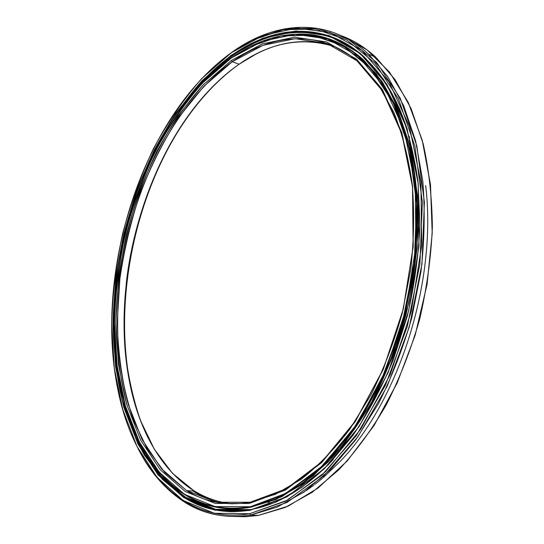 <?xml version="1.0" encoding="UTF-8"?>
<svg xmlns="http://www.w3.org/2000/svg" width="544" height="544" viewBox="0 0 544 544"><rect width="100%" height="100%" fill="white"/><g stroke="black" fill="none" stroke-linecap="round" stroke-linejoin="round"><path stroke-width="0.82" d="M239.074 64.246C154.306 123.495 107.182 270.456 129.622 382.269C141.964 446.06 178.493 498.549 232.431 503.826C218.606 502.432 205.89 498.182 194.29 491.069L172.326 473.151L154.34 449.256L140.522 420.628C133.341 399.629 128.323 377.305 125.474 353.654C123.808 329.555 124.188 305.068 126.602 280.18C137.244 193.419 179.187 106.767 239.074 64.246L232.274 61.71L231.384 60.438L202.912 85.143C185.368 105.026 169.803 127.527 156.223 152.646C143.895 178.826 133.94 206.258 126.358 234.947C120.197 263.996 116.695 293.066 115.845 322.15L118.483 364.548L126.684 404.348L140.583 439.994L160.188 469.71L185.3 491.545L215.336 503.438L249.268 503.452L250.199 502.228L216.43 502.262L186.51 490.477L161.493 468.799L141.943 439.273L128.071 403.832C121.577 377.924 117.96 350.662 117.232 322.048L119.904 278.644C124.182 249.499 130.968 220.986 140.27 193.113C150.912 165.934 163.744 140.665 178.772 117.3L203.918 86.244L232.274 61.71C172.557 104.625 130.662 191.712 119.884 278.848C117.422 303.844 116.994 328.44 118.592 352.641C121.373 376.387 126.317 398.8 133.416 419.893L147.098 448.644L164.941 472.641L186.769 490.634C205.387 502.275 226.528 506.138 250.199 502.228L275.475 494.244L301.131 479.332C318.172 465.99 334.444 449.208 349.935 428.985L371.103 394.631C383.71 369.179 394.094 342.02 402.247 313.16L410.788 269.219C413.984 239.72 414.453 211.269 412.189 183.865C408.422 157.57 402.315 133.79 393.876 112.533L378.665 85.048L360.427 63.859C322.041 28.601 272.884 33.007 232.274 61.71L239.074 64.246C270.327 42.255 302.423 36.455 335.349 46.838C308.564 37.971 281.948 40.48 255.496 54.373L239.074 64.246M220.504 502.942C210.671 500.473 201.498 496.495 192.97 490.994M148.213 438.117C139.998 421.348 133.919 402.941 129.968 382.888C108.317 274.496 151.246 133.688 231.098 70.101C136.163 145.309 94.69 329.48 148.213 438.117M339.436 43.364L341.231 44.105L339.436 43.364M233.696 508.66L234.219 508.694L233.696 508.66M242.624 508.416L229.881 508.504L242.624 508.416M231.445 57.888C272.938 28.349 323.374 23.61 362.746 59.928L381.317 81.6L396.8 109.698C405.382 131.43 411.584 155.74 415.392 182.628C417.663 210.637 417.139 239.714 413.821 269.858L405.022 314.731L391.224 357.972C379.773 385.465 366.5 410.414 351.397 432.82L327.202 461.768L301.526 483.942L275.359 499.011L249.608 507.001L251.641 507.096L249.608 507.001L284.73 494.435L320.028 468.765L353.11 430.406L381.412 381.106L402.533 323.966L414.684 263.14L416.99 203.245L409.612 148.655L393.645 102.877L370.831 68.184L343.21 45.594L312.807 35.061L281.425 35.748L250.566 46.39L231.282 58.018L250.383 46.532L281.207 35.897L312.555 35.217L342.924 45.75L370.505 68.326L393.285 102.986L409.224 148.723L416.588 203.259L414.283 263.092L402.138 323.857L381.045 380.936L352.777 430.195L319.736 468.52L284.485 494.17L249.608 507.001L286.124 493.279L322.925 465.494L357.041 423.96L385.546 370.865L405.79 309.978L415.915 246.214L415.228 184.858L404.253 130.648L384.533 87.142L358.238 56.372L327.719 38.93L295.195 34.286L262.555 41.181L231.282 58.018L202.49 83.076C184.756 103.224 169.028 126.004 155.312 151.416C142.854 177.888 132.804 205.625 125.14 234.62C118.912 263.983 115.369 293.366 114.498 322.769L117.137 365.65L125.399 405.933L139.414 442.048L159.222 472.199L184.606 494.408L215.016 506.586L249.404 506.736C182.498 518.33 134.946 459.911 120.564 386.24C96.907 271.667 144.643 119.843 231.282 58.018L231.445 57.888M346.521 47.063L335.05 41.521L346.521 47.063M231.384 60.438L232.274 61.71L263.038 45.308L295.1 38.706L326.998 43.445L356.884 60.731L382.595 91.038L401.832 133.742L412.508 186.85L413.141 246.888L403.22 309.244L383.438 368.798L355.592 420.777L322.225 461.516L286.205 488.866L250.199 502.228L249.268 503.452L285.471 490.056L321.708 462.57L355.28 421.58L383.316 369.26L403.233 309.298L413.222 246.514L412.583 186.068L401.832 132.627L382.473 89.685L356.612 59.242L326.556 41.915L294.494 37.203L262.276 43.901L231.384 60.438L262.276 43.901L294.494 37.203L326.556 41.915L356.612 59.242L382.473 89.685L401.832 132.627L412.583 186.068L413.222 246.514L403.233 309.298L383.316 369.26L355.28 421.58L321.708 462.57L285.471 490.056L249.268 503.452L215.336 503.438L185.3 491.545L160.188 469.71L140.583 439.994L126.684 404.348C120.176 378.304 116.566 350.9 115.845 322.15L118.551 278.535C122.849 249.247 129.669 220.599 139.012 192.59C149.695 165.274 162.581 139.869 177.664 116.375L202.912 85.143L231.384 60.438M139.801 442.802C162.173 487.084 201.559 515.515 249.608 507.001C225.719 510.823 204.374 506.879 185.586 495.162C166.58 483.086 151.314 465.63 139.801 442.802M188.741 491.817L187.136 490.654M191.774 493.503L187.707 490.688M248.581 515.399L252.151 515.12M335.451 38.746L333.567 38.182L335.451 38.746M335.573 38.631L333.275 37.903L335.573 38.631M232.614 511.707L231.54 511.612L232.614 511.707M226.168 510.925L224.72 510.687L226.168 510.925M206.938 507.117L218.368 510.156L230.309 511.673L218.368 510.156L206.938 507.117M231.35 55.522L232.417 55.923L231.35 55.522L263.024 38.386L296.113 31.28L329.12 35.856L360.135 53.421L386.9 84.531L407.007 128.622L418.227 183.634L418.968 245.963L408.694 310.753L388.103 372.606L359.108 426.51L324.408 468.608L287.014 496.692L249.737 510.211L275.808 502.221L302.321 487.064L328.352 464.698L352.9 435.452C368.234 412.794 381.718 387.552 393.36 359.72L407.395 315.908C414.392 285.546 418.574 255.299 419.934 225.175L418.05 181.975C414.208 154.707 407.946 130.057 399.262 108.011L383.595 79.506L364.793 57.514C324.741 20.482 273.442 25.432 231.35 55.522L231.35 55.522C169.776 100.3 126.915 190.114 115.926 279.834C111.812 318.804 113.247 356.13 120.224 391.816C125.95 414.746 133.946 435.764 144.201 454.859L162.683 479.638L185.314 498.216C204.224 509.973 225.699 513.971 249.737 510.211L286.872 496.937L324.306 468.819L359.047 426.673L388.083 372.701L408.694 310.76L418.989 245.881L418.241 183.471L407.007 128.398L386.879 84.259L360.08 53.122L329.032 35.55L295.99 30.974L262.868 38.1L231.173 55.27L262.868 38.1L295.99 30.974L329.032 35.55L360.08 53.122L386.879 84.259L407.007 128.398L418.241 183.471L418.989 245.881L408.694 310.76L388.083 372.701L359.047 426.673L324.306 468.819L286.872 496.937L249.553 510.462L214.656 510.156L183.831 497.658L158.127 475.014L138.101 444.366L123.944 407.721C117.334 380.99 113.676 352.906 112.975 323.469L115.77 278.834C120.176 248.88 127.153 219.572 136.694 190.917C147.608 162.962 160.772 136.932 176.188 112.839L202.014 80.743L231.173 55.27L202.014 80.743C184.069 101.184 168.157 124.284 154.278 150.022C141.685 176.827 131.512 204.904 123.767 234.253C117.463 263.962 113.866 293.706 112.975 323.469L115.62 366.894L123.944 407.721L138.101 444.366L158.127 475.014L183.831 497.658L214.656 510.156L249.737 510.211L214.873 509.918L184.069 497.447L158.386 474.837L138.373 444.224L124.222 407.619C117.613 380.916 113.954 352.859 113.247 323.449L116.042 278.854C120.442 248.928 127.412 219.654 136.945 191.019C147.852 163.091 161.004 137.095 176.412 113.023L202.212 80.961L231.35 55.522M313.725 32.939L325.36 35.095L336.797 38.842L325.36 35.095L313.725 32.939M231.078 52.877L231.887 52.251C274.89 21.359 327.522 16.102 368.614 54.216L387.763 76.684L403.716 105.788L415.643 140.978L422.817 181.288C425.109 210.276 424.497 240.353 420.995 271.517L411.76 317.873C403.009 348.289 391.904 376.849 378.468 403.553L355.96 439.504L330.874 469.166L304.307 491.796L277.277 507.076L250.723 515.059L249.682 513.726C181.254 525.008 132.913 465.297 118.048 390.47C93.459 272.864 142.018 117.082 231.078 52.877L251.75 40.433L283.356 29.648L315.52 29.043L346.712 39.93L375.068 63.199L398.487 98.92L414.861 146.071L422.382 202.293L419.907 263.969L407.272 326.556L385.397 385.268L356.164 435.812L322.055 475.014L285.743 501.112L249.682 513.726L250.723 515.059C226.46 518.724 204.782 514.644 185.674 502.826C165.947 490.368 150.117 472.369 138.19 448.814C161.14 494.006 201.389 523.328 250.723 515.059L258.529 515.386L250.723 515.059L286.98 502.438L323.51 476.258L357.83 436.9L387.246 386.118L409.244 327.114L421.94 264.214L424.408 202.225L416.806 145.731L400.296 98.369L376.706 62.499L348.16 39.161L316.785 28.254L284.437 28.893L252.661 39.746L231.887 52.251L201.593 78.703C183.464 99.409 167.389 122.781 153.381 148.811C140.665 175.909 130.397 204.279 122.563 233.934C116.198 263.949 112.56 293.998 111.642 324.074L114.294 367.982L122.672 409.285L136.952 446.393L157.168 477.482L183.144 500.5L214.336 513.284L249.682 513.726L287.524 500.154L325.523 471.75L360.808 429.06L390.313 374.32L411.257 311.454L421.695 245.589L420.9 182.254L409.428 126.412L388.94 81.722L361.706 50.266L330.188 32.586L296.684 28.077L263.146 35.408L231.078 52.877M234.11 516.487L246.14 516.705L258.529 515.386L285.158 507.464L312.229 492.286L338.824 469.812C356.028 451.336 371.878 429.617 386.383 404.648C399.799 378.121 410.863 349.751 419.58 319.546C426.72 288.803 430.977 258.162 432.358 227.616C432.045 197.71 428.971 169.742 423.15 143.711L411.135 108.678L395.094 79.676L375.863 57.263C365.323 47.607 354.13 40.555 342.292 36.115L367.091 49.912L389.456 72.039L408.231 102.388L422.246 140.311L430.488 184.586L432.208 233.39L427.06 284.444L415.181 335.158L397.181 382.949L374.095 425.483L347.249 460.911L318.104 488.002L288.102 506.165L258.529 515.386M227.106 510.884L231.601 511.516M225.155 510.762L224.815 510.694M231.982 56.229C273.965 26.268 325.108 21.386 365.038 58.269C383.112 74.875 397.256 98.818 407.476 130.104C389.708 79.438 363.82 48.334 329.807 36.808C296.235 27.2 263.622 33.674 231.982 56.229L202.905 81.58C185.001 101.932 169.136 124.936 155.292 150.579C142.732 177.29 132.593 205.272 124.868 234.518C118.585 264.126 115.008 293.767 114.124 323.428L116.783 366.704L125.106 407.381L139.25 443.877L159.242 474.395L184.885 496.924L215.628 509.334L250.417 509.599C278.222 504.886 305.844 488.192 333.288 459.524C305.844 488.192 278.222 504.886 250.417 509.599C226.406 513.373 204.945 509.388 186.048 497.638L163.472 479.121L145.024 454.41L130.893 424.816L121.094 391.544L115.559 355.667L114.172 318.152L116.79 279.861L123.25 241.59L133.382 204.095L147.023 168.144L163.962 134.504L183.988 104.02L206.788 77.595L231.982 56.229M349.302 45.696L351.948 47.26L349.676 45.764M342.808 42.242L342.183 41.902M363.419 56.256L363.215 56.617L363.419 56.256M356.81 50.769L356.592 51.177L356.81 50.769M334.737 41.072L335.492 41.371M327.468 38.536L332.391 40.406L327.468 38.536M226.501 508.538L231.887 508.864L226.501 508.538M234.206 511.183L239.911 511.367L234.206 511.183M239.924 510.884L239.911 511.367L239.924 510.884M242.223 510.959L245.439 510.87L242.223 510.959M247.976 510L247.982 510.503L247.976 510M250.39 510.034L251.287 509.925L250.39 510.034L250.376 509.606L249.662 510.224L249.642 509.735M193.215 499.372C210.365 508.116 229.405 510.775 250.328 507.341L276.114 499.358L302.321 484.289L328.032 462.108C344.658 443.931 359.965 422.613 373.959 398.154C386.9 372.198 397.562 344.474 405.953 314.996C412.828 285.015 416.928 255.156 418.241 225.42C417.928 196.316 414.95 169.116 409.319 143.813L397.705 109.793L382.201 81.661L363.596 59.962C343.346 41.97 321.484 33.334 298.01 34.054L325.863 37.835L352.396 50.891L376.264 73.651L395.991 105.998L410.142 147.104L417.466 195.323L417.132 248.227L408.884 302.784L393.128 355.688L370.892 403.777L343.699 444.414L313.351 475.728L281.676 496.76L250.328 507.341C229.405 510.775 210.365 508.116 193.215 499.372M333.975 41.058L334.567 41.296L333.975 41.058M340.823 41.208L342.618 41.963M347.766 45.2L347.983 44.703L347.766 45.2M409.625 137.408L408.864 135.803M129.622 382.269L129.968 382.888M362.746 59.928L364.201 60.527M186.769 490.634L194.29 491.069M302.96 492.735L305.007 491.409M306.102 490.681L313.745 485.248M314.731 484.5L322.415 478.319M323.265 477.598L339.408 462.182M339.918 461.645C398.704 401.588 437.322 281.18 425.66 185.504M368.614 54.216L375.863 57.263M251.75 40.433L252.661 39.746M185.314 498.216L187.163 498.311M365.038 58.269L366.037 58.684M368.349 63.179L369.009 62.125M323.836 474.592L323.972 475.837M269.552 502.03L268.029 502.425M234.178 511.822L233.906 511.183M231.812 511.088L231.452 511.734M226.365 511.353L226.127 510.809M223.822 510.592L223.468 511M218.742 510.231L218.579 509.878M325.7 35.51L325.55 35.142M333.295 38.073L333.18 37.468M328.46 35.945L328.12 36.251M340.653 41.133L340.653 40.65M335.798 38.447L335.315 38.889"/></g></svg>
